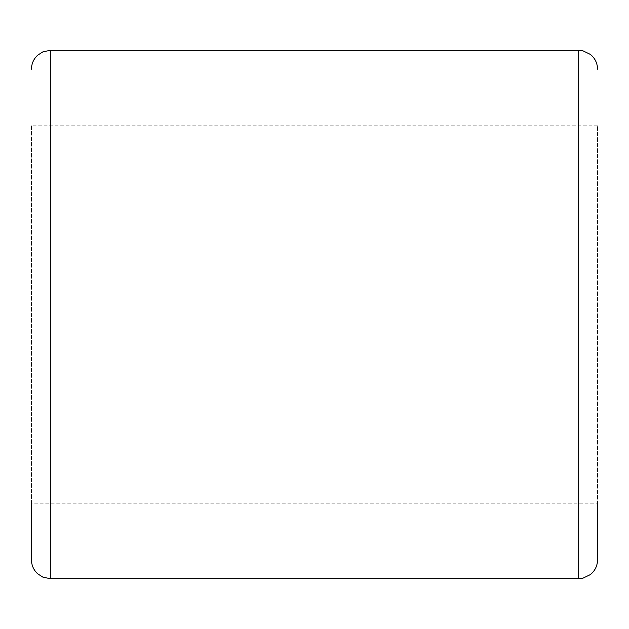 <?xml version="1.0" encoding="UTF-8"?>
<svg xmlns="http://www.w3.org/2000/svg" width="629" height="629" viewBox="0 0 629 629"><rect width="100%" height="100%" fill="white"/><g stroke="black" fill="none" stroke-linecap="round" stroke-linejoin="round"><path stroke-width="0.47" stroke-dasharray="3.15 2.36" d="M597.55 125.8L31.45 125.8L31.45 503.2L597.55 503.2L597.55 125.8L597.55 559.81M31.45 125.8L31.45 559.81M578.68 50.32L578.68 578.68M50.32 50.32L50.32 578.68"/><path stroke-width="0.94" d="M597.55 69.19C597.424 63.207 595.065 58.3 590.482 54.464L582.941 50.807L578.68 50.32L578.68 578.68L582.941 578.193L590.482 574.536C595.065 570.7 597.424 565.793 597.55 559.81L597.55 503.2M31.45 503.2L31.45 559.81C31.544 565.329 33.604 569.984 37.622 573.766L42.961 577.186L50.32 578.68L50.32 50.32L42.961 51.814L37.622 55.234C33.604 59.016 31.544 63.671 31.45 69.19M578.68 50.32L50.32 50.32M578.68 578.68L50.32 578.68"/></g></svg>

